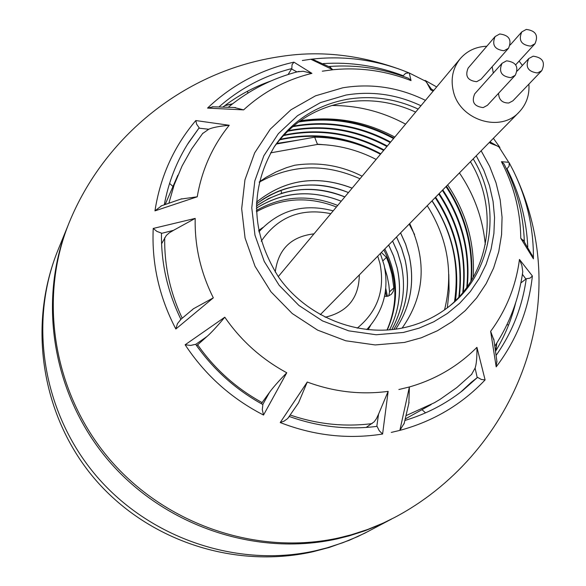 <?xml version="1.0" encoding="UTF-8"?>
<svg xmlns="http://www.w3.org/2000/svg" width="586" height="586" viewBox="0 0 586 586"><rect width="100%" height="100%" fill="white"/><g stroke="black" fill="none" stroke-linecap="round" stroke-linejoin="round"><path stroke-width="0.88" d="M509.036 162.461L513.461 170.98C579.671 307.577 509.109 457.153 394.649 517.453L383.288 523.049L367.62 529.495L351.439 534.747L339.016 537.875C257.598 555.975 165.677 524.975 109.479 459.109C53.333 393.184 38.024 298.743 69.141 222.695C104.14 136.934 184.7 70.408 280.862 56.476C320.396 50.301 360.83 54.872 402.164 70.195L409.255 72.994L426.132 81.461L430.637 89.79L431.428 89.109L433.743 90.427M404.926 420.448C426.271 414.016 445.536 404.047 462.728 390.525L477.553 377.362L481.377 379.479L485.098 379.904L476.931 347.33C477.048 357.416 476.433 364.338 475.1 368.089L471.452 374.593M328.958 66.496C356.391 64.482 382.951 68.43 408.625 78.341L411.028 80.612L409.255 72.994M496.254 355.189C512.332 332.174 522.331 306.698 526.257 278.768L530.044 278.13L532.388 275.991L519.467 259.437L521.892 265.524L522.771 271.765C519.006 298.552 509.732 323.267 494.95 345.908M494.042 340.503L490.643 331.346L496.188 366.873L496.877 360.815M490.204 141.556L490.738 142.303L490.182 143.182L498.73 146.573L508.721 162.307L501.433 161.685L503.894 163.758C516.537 188.201 523.349 214.168 524.338 241.666M524.023 241.205L520.764 238.253L533.414 258.829L532.073 254.939M425.099 80.407L436.658 86.933L425.099 80.407L431.428 89.109M490.738 142.303L499.939 147.511L493.39 138.311L499.939 147.511M376.798 426.396L378.556 414.156L376.483 418.594L374.132 421.847L366.14 427.45M378.556 414.156L388.152 391.367L382.592 434.036L379.252 430.717L377.062 426.359C347.447 430.102 318.198 426.806 289.316 416.485M307.262 382.035L298.523 402.868L287.748 418.485L284.064 421.144L280.218 422.557L307.262 382.035C333.866 391.873 360.83 394.986 388.152 391.367M404.223 423.268L399.85 430.388L409.387 386.965L408.845 403.424M520.873 282.935L525.898 279.068L522.404 274.292M522.448 274.123L522.771 271.765M505.191 166.285L503.894 163.758M329.493 66.782L332.833 69.749L310.836 59.259L314.872 60.182M408.625 78.341L405.944 77.315M234.056 107.443L243.622 109.882L207.539 108.095L213.524 106.762M291.821 68.569L292.033 64.738L293.894 62.153L311.928 73.353L303.138 71.265L296.897 71.888L291.557 68.958L291.821 68.569C264.484 75.528 240.253 88.266 219.135 106.791M180.825 199.086L197.24 196.793L154.96 210.872L161.604 205.745M199.167 127.799L196.64 124.217L195.797 120.555L229.236 125.272C219.157 126.224 212.308 127.558 208.704 129.264L198.932 128.158L199.167 127.799L188.707 142.398C176.613 161.392 168.475 182.18 164.3 204.763M202.492 133.652L208.704 129.264M191.622 310.419L193.439 308.763L213.326 297.835L175.844 329.01L177.433 323.684L180.92 319.341M180.906 319.311C167.479 291.718 161.004 262.982 161.472 233.118L156.909 231.411L153.224 228.445L195.197 218.402L173.493 230.342L161.472 233.382M161.582 243.783L166.263 235.521L169.273 232.854L173.493 230.342M262.784 404.508L269.457 392.444L261.29 403.688M269.457 392.444C272.541 388.078 278.306 381.515 286.766 372.755L263.532 415.042L262.301 409.665L262.865 404.552C235.806 389.675 213.407 369.59 195.651 344.312L190.633 345.432L185.139 344.78L224.79 317.202C216.974 326.541 211.048 332.965 207.012 336.474L195.702 344.385M196.632 345.711L207.012 336.474M289.286 416.47L288.839 417.181M460.684 392.115L471.151 382.424L477.216 377.633L475.1 368.089M496.65 343.271L495.719 350.999C504.78 335.998 511.432 319.949 515.643 302.867M527.774 247.021C526.543 219.633 519.621 193.57 506.993 168.819L506.641 169.156M402.926 76.224L403.175 75.726C377.194 65.866 350.516 61.823 323.15 63.603M291.557 68.958L288.107 74.488M270.703 81.066C253.482 87.182 237.63 95.789 223.163 106.886M198.932 128.158L187.337 144.581M509.161 162.762L509.131 166.109L506.993 168.819M403.175 75.726L405.666 73.287L409.013 72.913M247.468 91.255L247.9 93.101M169.574 183.411L172.987 186.465M425.553 412.866L421.979 409.665M508.633 324.93L506.912 324.717M298.611 140.047L276.739 143.453M455.505 300.581C460.047 264.769 452.238 231.499 432.087 200.771M380.819 153.81C348.582 136.516 314.982 131.696 280.027 139.358M459.329 296.567C463.599 260.895 455.688 227.764 435.618 197.174M384.05 149.943C352.025 132.736 318.608 127.792 283.807 135.117M293.374 140.984L276.358 143.958M455.036 301.05L456.348 286.173L456.047 271.201M376.161 152.03C345.015 136.553 312.821 132.509 279.595 139.878M458.845 297.102C463.152 261.4 455.263 228.24 435.171 197.629M383.647 150.426C351.578 133.205 318.132 128.275 283.302 135.652M462.764 292.582C466.668 257.173 458.655 224.306 438.738 193.995M386.914 146.515C355.219 129.469 322.117 124.386 287.601 131.271M466.786 287.352C470.104 252.463 461.958 220.124 442.342 190.325M390.217 142.559C359.137 125.807 326.607 120.526 292.634 126.723M470.895 281.221C473.437 247.16 465.13 215.619 445.99 186.604M393.558 138.56C363.393 122.254 331.749 116.731 298.604 122.005M300.259 120.819C333.251 115.625 364.763 121.038 394.803 137.065M447.645 184.92C466.566 213.223 475.07 244.047 473.166 277.39M273.801 147.504C291.315 123.097 314.96 108.073 344.736 102.433C369.048 98.389 392.686 101.62 415.642 112.109M470.419 161.714C499.082 208.477 490.299 272.453 449.228 306.361M418.177 109.069C395.125 98.529 371.392 95.284 346.978 99.334C316.425 105.143 292.355 120.709 274.761 146.031C249.577 188.626 250.771 232.188 278.343 276.731C305.885 316.279 356.881 337.228 402.296 328.043C420.455 324.292 436.555 316.704 450.597 305.255C492.907 271.501 502.341 206.382 473.195 158.887M463.262 291.967C467.101 256.609 459.072 223.801 439.185 193.541M387.324 146.024C355.695 129.001 322.652 123.902 288.18 130.715M467.291 286.642C470.529 251.841 462.361 219.574 442.796 189.864M390.628 142.061C359.65 125.353 327.215 120.049 293.322 126.144M471.415 280.372C473.84 246.442 465.518 215.033 446.451 186.136M393.975 138.054C363.957 121.815 332.445 116.27 299.431 121.405M384.731 267.927L387.207 276.336L388.855 284.928L389.558 291.865L388.782 295.923M387.009 330.05C398.451 303.255 397.396 276.541 383.852 249.914M336.43 206.975C308.595 196.127 281.91 197.724 256.375 211.758M381.34 252.478L386.43 257.327L388.906 263.656L391.968 274.526L393.821 287.88L393.279 291.432L391.287 294.355L388.174 296.128L384.541 296.384M395.718 329.164C410.493 306.83 414.991 282.415 409.204 255.914L405.629 244.142L400.582 232.876M400.546 232.906L405.6 244.172L409.175 255.95C414.947 282.533 410.456 306.939 395.704 329.164M393.814 329.413C406.809 308.031 410.574 284.847 405.116 259.862L401.571 248.156L396.561 236.971M396.524 237.008L401.564 248.252L405.087 259.891C410.493 285.001 406.735 308.177 393.799 329.413M391.763 329.647C403.095 309.232 406.208 287.265 401.088 263.744L397.594 252.185L392.591 241.014M392.561 241.044L397.557 252.207L401.058 263.773C406.223 287.067 403.117 309.027 391.741 329.654M389.565 329.859C399.462 310.14 401.974 289.381 397.11 267.575L393.638 256.089L388.679 244.999M388.65 245.029L393.587 256.06L397.081 267.604C401.923 289.565 399.41 310.316 389.551 329.859M259.254 181.924L266.198 177.25L276.028 171.94L286.437 167.706L294.612 165.259C318.308 161.758 340.81 165.406 362.126 176.203M259.18 182.224C291.564 164.329 325.164 163.179 359.98 178.767M409.182 224.108L414.617 234.59M344.839 196.903C323.933 188.238 302.874 187.037 281.646 193.314L268.461 198.632L256.316 206.06M348.472 192.552C315.07 179.594 284.371 183.425 256.368 204.023L263.92 198.625L269.912 195.145L278.291 191.263L284.833 188.948C306.2 182.634 327.398 183.85 348.443 192.589M352.127 188.172C316.843 174.621 284.95 179.287 256.441 202.177C284.95 179.257 316.858 174.577 352.157 188.135M409.709 223.574C427.187 261.297 424.66 296.135 402.121 328.079M256.316 206.082C283.499 187.564 312.997 184.524 344.81 196.94M341.257 201.203C311.1 189.329 282.789 191.673 256.309 208.235C283.031 191.725 311.342 189.388 341.228 201.232M256.338 210.535C282.152 195.812 309.276 194.113 337.719 205.437M384.819 248.933C398.253 275.933 399.066 302.969 387.258 330.035M447.316 307.848L449.088 291.22L448.795 274.475M322.608 144.617L317.466 144.156M332.284 137.842L329.903 138.15M314.675 137.168L317.502 144.427L270.556 152.873M312.323 551.887C232.891 569.343 146.317 540.036 93.848 477.868C41.511 415.599 27.352 325.311 58.014 250.01C28.231 322.82 42.763 412.998 96.258 475.861C149.811 538.659 237.484 568.156 315.334 550.796L327.215 547.793L342.7 542.761L357.694 536.586L368.565 531.224L357.694 536.586L342.7 542.761L327.215 547.793L315.334 550.796C237.484 568.156 149.811 538.659 96.258 475.861C42.763 412.998 28.231 322.82 58.014 250.01L67.888 225.844M359.321 274.915C358.954 297.93 347.557 312.038 325.127 317.246M313.986 233.858C291.117 236.502 278.204 249.24 275.244 272.072M357.211 328.16C377.604 311.437 385.185 289.887 379.955 263.495L377.728 256.155M330.826 213.685C301.138 207.664 277.932 216.842 261.21 241.22M366.748 329.588C383.559 311.291 389.331 289.726 384.064 264.894L380.314 253.526M333.192 210.857C303.738 203.064 278.951 210.074 258.844 231.88M522.39 65.456L519.123 61.083M486.812 46.25C475.949 46.668 467.071 50.836 460.186 58.761C452.839 68.02 450.531 78.736 453.264 90.896C459.321 120.02 500.312 133.11 519.101 112.109C526.367 104.403 529.634 95.071 528.894 84.128M492.167 66.694L493.302 73.074M498.561 93.284C498.84 99.81 502.253 103.055 508.795 103.011L512.911 100.821L541.742 70.716C545.581 62.336 542.717 57.494 533.157 56.183L528.784 58.541C525.078 66.907 527.971 71.719 537.472 72.972L541.742 70.716M502.063 63.295L474.763 93.789C471.269 101.861 474.074 106.469 483.179 107.597L487.406 105.312L515.24 75.301C518.991 66.907 516.098 62.079 506.56 60.827L502.063 63.295C498.459 71.675 501.382 76.466 510.853 77.667L515.24 75.301M495.104 36.566L468.133 68.071C464.823 76.085 467.665 80.626 476.645 81.703L481.003 79.293L508.509 48.257C512.061 39.936 509.131 35.175 499.719 33.973L495.104 36.566C491.683 44.873 494.65 49.598 503.997 50.748L508.509 48.257M530.579 46.133L534.974 43.76C538.622 35.453 535.721 30.67 526.287 29.417L521.789 31.893C518.266 40.192 521.196 44.939 530.579 46.133M485.098 379.904C461.797 404.494 433.384 421.319 399.85 430.388L391.28 432.417M302.325 60.512L310.836 59.259C341.916 55.589 372.366 59.237 402.164 70.195L409.226 72.979M411.028 80.612C385.603 70.723 359.54 67.104 332.833 69.749L322.307 71.199M481.143 150.785L489.64 166.351L496.027 182.81L500.195 199.877L502.063 217.245L501.579 234.612L498.745 251.665L493.588 268.088L486.204 283.58L476.704 297.856L465.247 310.646L452.04 321.699L437.317 330.804L421.334 337.77L404.391 342.451L375.194 344.942L345.755 340.774L317.612 330.13L292.253 313.539L271.018 291.857L255.013 266.242L245.073 238.033L241.674 208.733L244.948 179.851L254.668 152.865L270.278 129.14L290.92 109.816L315.517 95.826L342.825 87.79C371.341 83.139 398.89 87.329 425.451 100.36M476.931 347.33C458.12 366.235 435.61 379.442 409.387 386.965L398.868 389.529M490.643 331.346C506.348 309.913 515.958 285.946 519.467 259.437M532.388 275.991C528.66 309.694 516.588 339.983 496.188 366.873M520.764 238.253C520.471 211.414 514.032 185.887 501.433 161.685M509.051 162.498L513.461 170.98C527.019 198.925 533.67 228.203 533.414 258.829M490.182 143.182L489.522 142.244M433.12 91.174L430.637 89.79M372.066 423.619C344.524 427.099 317.268 424.242 290.297 415.049M471.92 374.124L456.758 387.617L440.167 399.3L434.351 402.765L406.098 415.606M311.928 73.353C285.968 79.74 263.202 91.914 243.622 109.882M168.915 203.122L174.13 184.949L182.085 165.97L191.593 148.998L202.881 133.161M229.236 125.272C212.513 146.046 201.848 169.889 197.24 196.793M182.209 318.205C170.094 292.37 164.263 265.546 164.703 237.748M195.197 218.402C194.589 245.974 200.639 272.453 213.326 297.835M262.235 402.648C236.202 388.335 214.644 369.012 197.57 344.693M224.79 317.202C241.007 340.678 261.671 359.196 286.766 372.755M382.592 434.036C347.996 439.471 313.869 435.64 280.218 422.557M207.539 108.095C232.027 84.86 260.814 69.544 293.894 62.153M154.96 210.872C160.3 176.525 173.917 146.419 195.797 120.555M175.844 329.01C159.158 296.97 151.62 263.451 153.224 228.445M263.532 415.042C231.28 398.458 205.151 375.04 185.139 344.78M232.605 103.788L225.024 105.473M331.764 105.509C357.76 105.392 382.365 111.611 405.585 124.151M459.431 172.914C474.206 194.772 482.827 218.644 485.281 244.523M476.235 155.788L483.824 170.299L489.471 185.594L493.075 201.401L494.562 217.457L493.895 233.477L491.075 249.182L486.153 264.279L479.187 278.511L470.302 291.608L459.644 303.328L447.389 313.459L433.765 321.787L418.997 328.167L403.366 332.46L376.161 334.752L348.743 330.848L322.542 320.923L298.926 305.467L279.148 285.279L264.242 261.429L254.969 235.169L251.775 207.876L254.8 180.964L263.825 155.81L278.343 133.681L297.563 115.654L320.491 102.587L345.945 95.071C371.729 90.815 396.737 94.375 420.96 105.736M495.881 350.736L496.803 343.022M387.434 296.318L385.771 288.4M368.125 329.735L370.652 325.252M262.777 227.566L258.565 230.518M389.558 291.865L393.821 287.88M382.951 260.807L386.43 257.327M281.646 193.314L280.965 190.245M317.502 144.427C338.071 144.889 357.614 149.884 376.131 159.421M427.245 205.708C447.829 238.473 453.593 273.193 444.54 309.884M391.441 519.115L380.329 524.521L365.019 530.755L349.227 535.846L337.104 538.893C256.192 556.876 164.878 526.228 108.857 460.94C52.901 395.587 37.306 301.834 67.808 226.05M228.474 107.106C249.358 89.944 272.9 78.026 299.094 71.36M409.05 402.435L404.069 423.89M165.179 204.448L177.873 175.207M405.292 418.968L431.15 404.552M235.506 107.546L212.33 106.769M523.261 240.106L532.938 256.778M493.786 339.067L496.987 362.016M232.378 103.964L224.782 105.656M330.672 67.427L312.968 59.523M181.77 198.771L161.011 205.964M193.439 308.763L180.29 319.831M386.416 296.457L385.398 291.586M314.799 137.146L276.299 144.039M314.902 137.153C338.005 137.549 359.855 143.248 380.453 154.25M431.963 200.895C452.319 231.924 459.834 265.48 454.509 301.563M312.939 551.748L329.369 547.412L349.351 540.248L364.792 533.172L391.638 519.013M278.269 276.629L460.186 58.761M320.293 314.682L519.101 112.109M515.687 64.826L534.974 43.76M510.223 44.961L521.789 31.893M517.24 71.023L528.784 58.541"/></g></svg>
